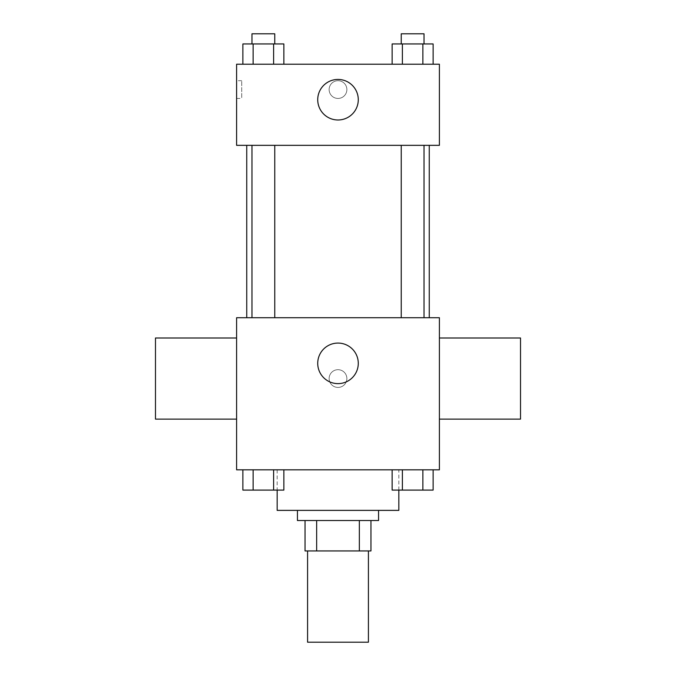 <?xml version="1.0" encoding="UTF-8"?>
<svg xmlns="http://www.w3.org/2000/svg" width="676" height="676" viewBox="0 0 676 676"><rect width="100%" height="100%" fill="white"/><g stroke="black" fill="none" stroke-linecap="round" stroke-linejoin="round"><path stroke-width="0.51" stroke-dasharray="3.38 2.54" d="M368.42 642.2L307.58 642.2M368.42 550.94L307.58 550.94L368.42 550.94M316.655 550.94L305.045 550.94L305.045 520.52L316.655 520.52L316.655 550.94L370.955 550.94M359.345 520.52L316.655 520.52L359.345 520.52L359.345 550.94M316.655 520.52L305.045 520.52M297.44 520.52L378.56 520.52M338 510.38L297.44 510.38L338 510.38M398.84 510.38L277.16 510.38M398.84 469.82L277.16 469.82L398.84 469.82L398.84 490.1M242.878 469.82L242.878 490.1L253.128 490.1L242.878 490.1L253.128 490.1L253.128 469.82L273.611 469.82L242.878 469.82L283.861 469.82L253.128 469.82L253.128 490.1L283.861 490.1L273.611 490.1L283.861 490.1L283.861 469.82L273.611 469.82L283.861 469.82L273.611 469.82L273.611 490.1L253.128 490.1L273.611 490.1L273.611 469.82L283.861 469.82L253.128 469.82L283.861 469.82M236.6 469.82L439.4 469.82L439.4 317.72L236.6 317.72L236.6 469.82M392.139 469.82L392.139 490.1L402.389 490.1L392.139 490.1L402.389 490.1L402.389 469.82L422.872 469.82L392.139 469.82L433.122 469.82L402.389 469.82L402.389 490.1L433.122 490.1L422.872 490.1L433.122 490.1L433.122 469.82L422.872 469.82L433.122 469.82L422.872 469.82L422.872 490.1L402.389 490.1L422.872 490.1L422.872 469.82L433.122 469.82L402.389 469.82L433.122 469.82M346.873 378.56A8.873 8.873 0 0 0 333.564 370.879A8.873 8.873 0 0 0 333.564 386.241A8.873 8.873 0 0 0 346.873 378.56A8.873 8.873 0 0 0 333.564 370.879A8.873 8.873 0 0 0 333.564 386.241A8.873 8.873 0 0 0 346.873 378.56M429.26 317.72L246.74 317.72L429.26 317.72M274.769 317.72L251.971 317.72L274.769 317.72L251.971 317.72L274.769 317.72L274.769 145.34L251.971 145.34L274.769 145.34M424.029 317.72L401.231 317.72L424.029 317.72L401.231 317.72L424.029 317.72L424.029 145.34L401.231 145.34L424.029 145.34M236.6 419.12L236.6 338L236.6 419.12M439.4 338L439.4 419.12L439.4 338M520.52 338L520.52 419.12M155.48 419.12L155.48 338M358.28 363.35A20.28 20.28 0 0 1 327.86 380.909A20.28 20.28 0 0 1 327.86 345.791A20.28 20.28 0 0 1 358.28 363.35M429.26 145.34L246.74 145.34L429.26 145.34M236.6 145.34L439.4 145.34L439.4 64.22L236.6 64.22L236.6 145.34M346.873 89.57A8.873 8.873 0 0 0 333.564 81.889A8.873 8.873 0 0 0 333.564 97.251A8.873 8.873 0 0 0 346.873 89.57A8.873 8.873 0 0 0 333.564 81.889A8.873 8.873 0 0 0 333.564 97.251A8.873 8.873 0 0 0 346.873 89.57M242.878 64.22L242.878 43.94L253.128 43.94L253.128 64.22L242.878 64.22L283.861 64.22L242.878 64.22L283.861 64.22L242.878 64.22L283.861 64.22L242.878 64.22L253.128 64.22L253.128 43.94L283.861 43.94L273.611 43.94L273.611 64.22L273.611 43.94L242.878 43.94L283.861 43.94L283.861 64.22M392.139 64.22L392.139 43.94L402.389 43.94L402.389 64.22L392.139 64.22L433.122 64.22L392.139 64.22L433.122 64.22L392.139 64.22L433.122 64.22L392.139 64.22L402.389 64.22L402.389 43.94L433.122 43.94L422.872 43.94L422.872 64.22L422.872 43.94L392.139 43.94L433.122 43.94L433.122 64.22M236.6 98.442L236.6 80.697L236.6 98.442L241.712 98.442L241.712 80.697L241.712 98.442M439.4 80.697L439.392 98.442L439.4 80.697M358.28 99.71A20.28 20.28 0 0 1 327.86 117.269A20.28 20.28 0 0 1 327.86 82.151A20.28 20.28 0 0 1 358.28 99.71M424.029 43.94L401.231 43.94L424.029 43.94L401.231 43.94L424.029 43.94L424.029 33.8L401.231 33.8L424.029 33.8L401.231 33.8L401.231 43.94M274.769 43.94L251.971 43.94L274.769 43.94L251.971 43.94L274.769 43.94L274.769 33.8L251.971 33.8L274.769 33.8L251.971 33.8L251.971 43.94M422.872 43.94L422.872 64.22M402.389 43.94L402.389 64.22M273.611 43.94L273.611 64.22M253.128 43.94L253.128 64.22M424.029 490.1L401.231 490.1M274.769 490.1L251.971 490.1M422.872 469.82L422.872 490.1M402.389 469.82L402.389 490.1M273.611 469.82L273.611 490.1M253.128 469.82L253.128 490.1M277.16 469.82L277.16 490.1M251.971 145.34L251.971 317.72M401.231 145.34L401.231 317.72M241.712 80.697L236.6 80.697"/><path stroke-width="1.01" d="M307.58 550.94L307.58 642.2L368.42 642.2L368.42 550.94M359.345 520.52L359.345 550.94L305.045 550.94L305.045 520.52M359.345 550.94L370.955 550.94L370.955 520.52L370.955 550.94M378.56 510.38L378.56 520.52L297.44 520.52L297.44 510.38M316.655 520.52L316.655 550.94M277.16 490.1L277.16 510.38L398.84 510.38L398.84 490.1M439.4 469.82L236.6 469.82L236.6 317.72L439.4 317.72L439.4 469.82M358.28 363.35A20.28 20.28 0 0 1 327.86 380.909A20.28 20.28 0 0 1 327.86 345.791A20.28 20.28 0 0 1 358.28 363.35M439.4 419.12L520.52 419.12L520.52 338L439.4 338M236.6 338L155.48 338L155.48 419.12L236.6 419.12M429.26 145.34L429.26 317.72M401.231 317.72L401.231 145.34M274.769 145.34L274.769 317.72M439.4 145.34L236.6 145.34L236.6 64.22L439.4 64.22L439.4 145.34M358.28 99.71A20.28 20.28 0 0 1 327.86 117.269A20.28 20.28 0 0 1 327.86 82.151A20.28 20.28 0 0 1 358.28 99.71M433.122 64.22L433.122 43.94L392.139 43.94L392.139 64.22M422.872 43.94L422.872 64.22M402.389 43.94L402.389 64.22M401.231 43.94L401.231 33.8L424.029 33.8L424.029 43.94M283.861 64.22L283.861 43.94L242.878 43.94L242.878 64.22M273.611 43.94L273.611 64.22M253.128 43.94L253.128 64.22M251.971 43.94L251.971 33.8L274.769 33.8L274.769 43.94M433.122 469.82L433.122 490.1L392.139 490.1L392.139 469.82M422.872 469.82L422.872 490.1M402.389 469.82L402.389 490.1M424.029 490.1L401.231 490.1M283.861 469.82L283.861 490.1L242.878 490.1L242.878 469.82M273.611 469.82L273.611 490.1M253.128 469.82L253.128 490.1M274.769 490.1L251.971 490.1M246.74 145.34L246.74 317.72M424.029 317.72L424.029 145.34M251.971 145.34L251.971 317.72"/></g></svg>

